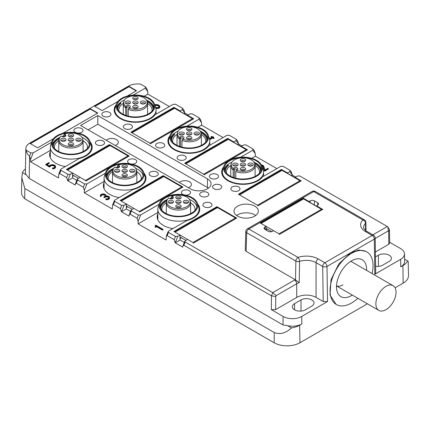 <?xml version="1.0" encoding="UTF-8"?>
<svg xmlns="http://www.w3.org/2000/svg" width="430" height="430" viewBox="0 0 430 430"><rect width="100%" height="100%" fill="white"/><g stroke="black" fill="none" stroke-linecap="round" stroke-linejoin="round"><path stroke-width="0.64" d="M264.998 229.453A3.042 1.758 180 0 1 264.106 228.212A3.042 1.758 180 0 1 264.998 226.97L264.998 229.453L268.223 231.313A3.042 1.758 180 0 0 272.523 231.313L273.598 230.695L279.726 234.232L322.731 209.399L316.604 205.862L316.604 206.25M317.679 202.761L317.679 205.244A3.042 1.758 180 0 0 318.571 204.003A3.042 1.758 180 0 0 317.679 202.761L314.454 200.896A3.042 1.758 180 0 0 310.154 200.896L309.079 201.519L302.951 197.977L259.94 222.81L266.073 226.347L264.998 226.97M317.679 205.244L316.604 205.862M147.033 88.903L145.388 86.828L140.793 84.172A12.809 7.396 180 0 0 128.527 86.107L29.611 143.217A12.809 7.396 180 0 0 25.864 148.35A12.809 7.396 180 0 0 26.268 150.296C26.671 152.951 27.778 154.913 29.573 156.176L30.611 159.304L30.573 161.809L58.528 177.95L58.797 174.085L59.679 173.559L66.671 177.595L67.709 180.718L75.234 185.067L75.46 183.707L76.346 183.18L83.334 187.217L84.371 190.339L84.334 192.844L112.289 208.985L112.552 205.126L113.439 204.594L120.427 208.631L121.464 211.759L128.995 216.102L129.22 214.747L130.107 214.215L137.095 218.252L138.132 221.38L138.095 223.885L166.05 240.021L166.313 236.161L167.2 235.635L174.188 239.671L175.225 242.794L182.75 247.137L182.981 245.783L183.863 245.256L271.491 295.845L275.781 296.56L276.151 295.641L296.716 283.768A3.042 1.758 -120 0 0 294.566 280.043A16.727 9.659 180 0 1 295.2 279.693L246.127 251.362L245.24 250.093L245.804 231.41L246.691 232.7A3.042 1.758 -60 0 1 248.841 229.018A3.042 1.758 -120 0 0 247.32 228.868A3.042 3.042 0 0 0 245.804 231.41M309.079 201.519L309.079 201.906M266.073 226.347L266.073 230.072M295.2 279.693L295.512 279.903L295.867 261.085L246.691 232.7L246.127 251.362M183.863 245.256L185.158 242.025L272.781 292.62L294.566 280.043M185.158 242.025L184.803 241.23L187.582 239.386L193.71 242.923L236.72 218.091L216.935 206.669L216.935 207.093M167.2 235.635L168.49 232.404L175.478 236.441L177.81 236.339L180.057 235.038L173.93 231.501L216.935 206.669M180.057 235.038L180.057 240.004L184.309 242.461M180.057 238.639L181.455 237.833M177.81 236.339L175.225 242.794L180.057 240.004M168.49 232.404L168.135 231.603L168.667 231.06L186.835 220.574A21.285 12.293 0 0 0 199.73 209.276A21.285 12.293 0 0 0 197.66 203.987M157.842 213.635A21.285 12.293 0 0 0 157.154 216.725A21.285 12.293 0 0 0 163.389 225.417A21.285 12.293 0 0 0 172.935 228.599M159.229 203.987A21.285 12.293 0 0 0 158.88 204.433L140.712 214.919L138.385 215.022L131.397 210.99L131.042 210.189L133.821 208.346L139.954 211.882L182.96 187.055L163.174 175.633L163.174 176.058M158.88 205.029L158.88 204.433M138.095 223.885L157.842 212.484M163.174 175.633L120.169 200.461L126.296 204.003L126.296 208.969L130.548 211.42M126.296 207.604L127.694 206.792M113.439 204.594L114.729 201.369L121.722 205.4L124.05 205.298L121.464 211.759L126.296 208.969M124.05 205.298L126.296 204.003M114.729 201.369L114.38 200.568L114.912 200.025L133.074 189.533A21.285 12.293 0 0 0 145.974 178.24A21.285 12.293 0 0 0 143.9 172.951M104.081 182.6A21.285 12.293 0 0 0 103.399 185.69A21.285 12.293 0 0 0 109.634 194.381A21.285 12.293 0 0 0 119.174 197.558M105.468 172.951A21.285 12.293 0 0 0 105.119 173.398L86.957 183.884L84.624 183.986L77.636 179.95L77.282 179.154L80.066 177.31L86.194 180.847L129.199 156.015L109.419 144.593L109.419 145.018M105.119 173.994L105.119 173.398M84.334 192.844L104.081 181.444M109.419 144.593L66.408 169.425L72.536 172.962L72.536 177.929L76.793 180.385M72.536 176.563L73.939 175.757M59.679 173.559L60.974 170.328L67.962 174.365L70.289 174.263L67.709 180.718L72.536 177.929M70.289 174.263L72.536 172.962M60.974 170.328L60.619 169.533L61.151 168.985L79.314 158.498A21.285 12.293 0 0 0 92.213 147.205A21.285 12.293 0 0 0 90.139 141.916M50.321 151.559A21.285 12.293 0 0 0 49.638 154.65A21.285 12.293 0 0 0 55.873 163.341A21.285 12.293 0 0 0 65.414 166.523M184.126 110.317L182.481 108.247L175.494 104.21L173.166 104.313L154.999 114.799A21.285 12.293 180 0 1 120.384 118.648A21.285 12.293 180 0 1 114.149 109.956A21.285 12.293 180 0 1 115.874 105.114A21.285 12.293 180 0 1 116.218 104.667M183.777 109.983L184.889 113.063L184.024 113.563M182.481 108.247L182.304 109.591L180.057 110.886L180.057 111.273M200.788 119.938L199.149 117.868L192.162 113.832L189.829 113.934L187.582 115.235L193.71 118.771L150.704 143.604L130.919 132.182L173.93 107.349L180.057 110.886M187.582 115.235L187.582 115.622M173.93 107.774L173.93 107.349M200.439 119.605L201.552 122.684L201.589 125.146L197.907 127.275M199.149 117.868L198.972 119.212L186.942 126.157M237.887 141.352L236.242 139.282L229.254 135.246L226.927 135.353L208.76 145.84A21.285 12.293 180 0 1 174.145 149.683A21.285 12.293 180 0 1 167.91 140.997A21.285 12.293 180 0 1 169.979 135.708M237.532 141.018L238.65 144.104L237.785 144.604M236.242 139.282L236.065 140.626L233.818 141.927L233.818 142.314M254.549 150.973L252.91 148.904L245.917 144.872L243.59 144.975L241.343 146.27L247.47 149.812L204.465 174.639L184.68 163.217L227.685 138.39L233.818 141.927M241.343 146.27L241.343 146.657M227.685 138.809L227.685 138.39M254.2 150.64L255.312 153.725L255.35 156.187L251.668 158.31M252.91 148.904L252.727 150.247L240.703 157.192M291.642 172.392L290.003 170.323L283.015 166.286L280.683 166.388L262.52 176.875A21.285 12.293 180 0 1 227.9 180.724A21.285 12.293 180 0 1 221.665 172.032A21.285 12.293 180 0 1 223.74 166.743M291.293 172.059L292.405 175.139L291.54 175.639M290.003 170.323L289.825 171.667L287.573 172.962L287.573 173.349M375.202 238.456L388.242 230.926L387.935 227.072L387.306 226.497L299.678 175.908L297.35 176.01L295.104 177.31L301.231 180.847L258.22 205.68L238.44 194.258L281.446 169.425L287.573 172.962M295.104 177.31L295.104 177.697M281.446 169.85L281.446 169.425M275.781 296.56L275.587 309.621L296.716 297.426L296.716 283.768A13.685 7.901 180 0 1 299.21 282.628L295.512 279.903M276.151 295.641L272.781 292.62L271.491 295.845L271.287 309.621L275.587 309.621M131.773 164.099A4.563 2.634 0 0 0 136.772 161.481A4.563 2.634 0 0 0 135.434 159.616A4.563 2.634 0 0 0 130.467 159.046A4.563 2.634 0 0 0 127.651 161.481A4.563 2.634 0 0 0 128.984 163.341A4.563 2.634 0 0 0 129.838 163.728M237.58 216.107A12.164 7.025 180 0 1 234.017 211.141A12.164 7.025 180 0 1 241.526 204.653A12.164 7.025 180 0 1 254.78 206.174A12.164 7.025 180 0 1 258.344 211.141A12.164 7.025 180 0 1 250.835 217.628A12.164 7.025 180 0 1 237.58 216.107M236.624 215.484A12.164 7.025 180 0 1 254.78 214.866A12.164 7.025 180 0 1 255.737 215.484M156.939 172.032A4.563 2.634 0 0 0 151.967 171.463A4.563 2.634 0 0 0 149.151 173.897A4.563 2.634 0 0 0 150.489 175.757A4.563 2.634 0 0 0 155.461 176.327A4.563 2.634 0 0 0 158.278 173.897A4.563 2.634 0 0 0 156.939 172.032M103.178 140.997A4.563 2.634 0 0 0 98.212 140.422A4.563 2.634 0 0 0 95.395 142.857A4.563 2.634 0 0 0 96.728 144.722A4.563 2.634 0 0 0 101.7 145.292A4.563 2.634 0 0 0 104.517 142.857A4.563 2.634 0 0 0 103.178 140.997M210.7 203.067A4.563 2.634 0 0 0 205.728 202.498A4.563 2.634 0 0 0 202.912 204.933A4.563 2.634 0 0 0 204.25 206.792A4.563 2.634 0 0 0 209.222 207.368A4.563 2.634 0 0 0 212.033 204.933A4.563 2.634 0 0 0 210.7 203.067M78.013 133.064A4.563 2.634 0 0 0 83.011 130.44A4.563 2.634 0 0 0 81.678 128.581A4.563 2.634 0 0 0 76.707 128.011A4.563 2.634 0 0 0 73.89 130.44A4.563 2.634 0 0 0 75.228 132.306A4.563 2.634 0 0 0 76.078 132.693M185.534 195.139A4.563 2.634 0 0 0 190.533 192.516A4.563 2.634 0 0 0 189.195 190.657A4.563 2.634 0 0 0 184.223 190.081A4.563 2.634 0 0 0 181.406 192.516A4.563 2.634 0 0 0 182.745 194.381A4.563 2.634 0 0 0 183.594 194.768M124.684 128.581A4.563 2.634 180 0 1 123.351 126.716A4.563 2.634 180 0 1 126.162 124.286A4.563 2.634 180 0 1 131.134 124.856A4.563 2.634 180 0 1 132.472 126.716A4.563 2.634 180 0 1 129.656 129.15A4.563 2.634 180 0 1 124.684 128.581M109.634 112.44A4.563 2.634 180 0 1 110.967 114.305A4.563 2.634 180 0 1 108.15 116.734A4.563 2.634 180 0 1 103.178 116.165A4.563 2.634 180 0 1 101.845 114.305A4.563 2.634 180 0 1 104.662 111.87A4.563 2.634 180 0 1 109.634 112.44M178.445 159.616A4.563 2.634 180 0 1 177.106 157.756A4.563 2.634 180 0 1 179.923 155.321A4.563 2.634 180 0 1 184.895 155.891A4.563 2.634 180 0 1 186.233 157.756A4.563 2.634 180 0 1 183.416 160.186A4.563 2.634 180 0 1 178.445 159.616M156.939 147.205A4.563 2.634 180 0 1 155.606 145.34A4.563 2.634 180 0 1 158.417 142.905A4.563 2.634 180 0 1 163.389 143.48A4.563 2.634 180 0 1 164.728 145.34A4.563 2.634 180 0 1 161.911 147.775A4.563 2.634 180 0 1 156.939 147.205M232.205 190.657A4.563 2.634 180 0 1 230.867 188.791A4.563 2.634 180 0 1 233.683 186.362A4.563 2.634 180 0 1 238.655 186.932A4.563 2.634 180 0 1 239.988 188.791A4.563 2.634 180 0 1 237.172 191.226A4.563 2.634 180 0 1 232.205 190.657M210.7 178.24A4.563 2.634 180 0 1 209.362 176.375A4.563 2.634 180 0 1 212.178 173.946A4.563 2.634 180 0 1 217.15 174.516A4.563 2.634 180 0 1 218.488 176.375A4.563 2.634 180 0 1 215.672 178.81A4.563 2.634 180 0 1 210.7 178.24M213.925 188.791A4.563 2.634 180 0 1 212.587 186.932A4.563 2.634 180 0 1 215.403 184.497A4.563 2.634 180 0 1 220.375 185.067A4.563 2.634 180 0 1 221.713 186.932A4.563 2.634 180 0 1 218.897 189.361A4.563 2.634 180 0 1 213.925 188.791M208.426 188.173A12.164 7.025 0 0 0 207.475 187.55L97.803 124.232L97.803 115.546L80.603 125.474L190.27 188.791A12.164 7.025 180 0 0 207.475 188.791A12.164 7.025 0 0 0 211.039 183.825A12.164 7.025 0 0 0 207.475 178.858L97.803 115.546M207.475 192.516A4.563 2.634 0 0 0 202.503 191.947A4.563 2.634 0 0 0 199.687 194.381A4.563 2.634 0 0 0 201.025 196.241A4.563 2.634 0 0 0 205.992 196.811A4.563 2.634 0 0 0 208.808 194.381A4.563 2.634 0 0 0 207.475 192.516M367.048 231.474L373.67 235.301A3.042 1.758 120 0 0 372.149 235.452L365.527 231.625A3.042 1.758 120 0 1 367.048 231.474C366.204 231.523 362.791 227.502 363.667 227.276A13.685 7.901 180 0 1 365.505 223.321L365.575 230.458M271.287 309.621L283.112 316.453A13.153 7.595 0 0 0 301.715 316.453L327.52 301.554L323.22 301.554L316.066 297.426A13.685 7.901 180 0 0 296.716 297.426M299.678 325.209L301.828 323.967A13.314 7.686 180 0 1 287.638 325.704L291.454 327.907A17.877 10.32 0 0 0 299.678 325.209L299.941 342.742L367.387 303.8M395.079 287.81L403.157 283.15A18.248 10.535 0 0 0 408.5 275.571L408.194 261.225L407.575 260.87A17.877 10.32 180 0 1 402.894 265.616L403.157 283.15M375.718 272.986L374.826 274.238L400.631 259.344L400.744 266.858L402.894 265.616M336.083 304.365L330.004 294.942L331.014 279.763L338.765 263.95L350.649 252.829L358.905 249.986L365.962 251.389M299.21 282.628L299.538 261.408A3.042 1.242 -108.5 0 0 298.017 257.409A16.727 9.659 180 0 1 318.216 258.935L324.844 262.762A3.042 1.758 120 0 0 322.693 266.487L323.22 301.554M162.368 229.545L156.031 225.884L156.031 226.734L155.268 226.734L155.268 225.358L155.918 225.202L163.018 229.389L162.368 229.545L162.368 230.039L156.031 226.384M155.268 225.852L155.268 227.233L156.031 227.233L156.031 226.734M162.368 230.039L163.018 229.889L163.018 229.389M105.226 195.838A2.091 1.209 0 0 0 103.178 194.881A2.091 1.209 0 0 0 101.136 195.838M100.33 195.591A2.849 1.645 180 0 1 103.178 193.946A2.849 1.645 180 0 1 106.033 195.591A2.849 1.645 180 0 1 105.936 196.021A2.849 1.645 180 0 1 109.526 197.606A2.849 1.645 180 0 1 106.043 199.214L105.748 198.999L106.21 198.784A2.091 1.209 180 0 0 108.769 197.606A2.091 1.209 180 0 0 107.473 196.494A2.091 1.209 180 0 0 105.2 196.752L103.877 196.988L104.657 196.446A2.091 1.209 180 0 0 105.269 195.591A2.091 1.209 180 0 0 103.178 194.381A2.091 1.209 180 0 0 101.088 195.591A2.091 1.209 180 0 0 101.141 195.86L100.4 195.956A2.849 1.645 180 0 1 100.33 195.591L100.33 196.085A2.849 1.645 0 0 0 100.4 196.451L101.152 196.402L101.141 195.956M105.748 198.999L106.043 199.708A2.849 1.645 0 0 0 109.526 198.106L109.526 197.606M108.72 197.854A2.091 1.209 0 0 0 107.269 196.945A2.091 1.209 0 0 0 105.2 197.252L104.522 197.639L103.985 197.327M30.573 161.809L50.321 150.409M52.401 168.2L52.836 168.915A3.23 1.865 0 0 0 55.61 167.066L55.61 166.571A3.23 1.865 180 0 1 52.836 168.415L52.401 168.2L52.729 167.985A2.472 1.424 180 0 0 54.852 166.571A2.472 1.424 180 0 0 52.551 165.147A2.472 1.424 180 0 0 49.934 166.367L49.289 166.491L49.289 166.99L49.934 166.867A2.472 1.424 0 0 1 52.336 165.641A2.472 1.424 0 0 1 54.814 166.819M45.929 164.738L49.289 166.99M47.166 164.647L49.154 163.185M146.684 88.569L147.796 91.649L147.834 94.111L169.334 106.527M147.834 94.111L144.147 96.239M154.714 104.861A2.661 1.537 180 0 1 158.283 104.963L159.089 105.425A2.661 1.537 180 0 1 159.869 106.511L159.869 107.011A2.661 1.537 180 0 1 158.525 108.344A2.661 1.537 180 0 1 155.848 108.328M182.304 109.591L184.889 113.063L188.114 114.928M201.589 125.146L223.095 137.562M209.034 137.562L209.754 138.562L212.044 137.24L211.125 136.616L211.775 136.466L213.5 136.928L213.119 137.24L214.038 137.858L213.387 138.014L212.581 137.552L209.894 139.1L209.668 139.659M211.614 137.487L211.237 136.96M213.925 138.202L213.387 138.514L212.581 138.046L209.894 139.6M236.065 140.626L238.65 144.104L241.875 145.963M255.35 156.187L276.856 168.603M268.223 168.931L264.998 171.102L264.353 170.984L263.02 166.845A2.091 1.209 180 0 0 261.918 165.991M289.825 171.667L292.405 175.139L295.63 177.004M387.935 227.072L389.489 229.663L388.607 231.421L388.242 230.926M375.401 251.996L388.806 244.256L389.693 242.998L389.494 229.663M400.631 259.344A13.153 7.595 0 0 0 404.485 253.877A13.153 7.595 0 0 0 400.631 248.604L389.682 242.283M375.616 266.315A7.6 4.391 0 0 0 382.727 265.143L389.182 261.418A7.6 4.391 0 0 0 391.408 258.317A7.6 4.391 0 0 0 389.182 255.216A7.6 4.391 0 0 0 378.427 255.216L378.427 266.385M375.476 256.92L378.427 255.216M400.744 266.858A13.314 7.686 0 0 0 404.641 261.327L404.485 253.877M404.598 259.15L407.575 260.87M274.286 332.54L274.136 342.742L24.693 198.725L24.843 188.528L274.286 332.54C280.129 334.739 285.853 333.191 291.454 327.907M274.136 342.742A18.248 10.535 0 0 0 299.941 342.742M283.112 316.453L282.983 324.929L287.638 325.704M301.016 299.909L294.566 303.634A7.6 4.391 0 0 0 292.335 306.735A7.6 4.391 0 0 0 294.566 309.842A7.6 4.391 0 0 0 305.316 309.842L311.766 306.117A7.6 4.391 0 0 0 313.991 303.01A7.6 4.391 0 0 0 311.766 299.909A7.6 4.391 0 0 0 301.016 299.909L301.016 311.083M155.268 226.734L155.268 227.233M49.289 166.491L45.816 164.4L48.617 162.69L49.262 162.846L46.736 164.4L49.353 165.91A3.23 1.865 180 0 1 52.96 164.733A3.23 1.865 180 0 1 55.61 166.571M115.202 145.453A6.536 3.773 0 0 0 118.32 142.239A6.536 3.773 0 0 0 116.406 139.567A6.536 3.773 0 0 0 106.21 140.261M188.319 187.663A6.536 3.773 0 0 0 191.431 184.448A6.536 3.773 0 0 0 189.517 181.777A6.536 3.773 0 0 0 179.321 182.471M159.869 106.511A2.661 1.537 180 0 1 158.439 107.876A2.661 1.537 180 0 1 155.687 107.774M212.581 137.552L212.581 138.046M209.894 139.1L209.555 139.164M261.687 165.437A2.091 1.209 180 0 1 263.02 166.351L264.353 170.49L264.998 170.602L268.331 168.587L267.686 168.431L264.971 170L263.767 166.27A2.849 1.645 180 0 0 261.44 164.948M155.445 107.048L155.864 107.29A1.903 1.097 180 0 0 157.934 107.527A1.903 1.097 180 0 0 159.111 106.511A1.903 1.097 180 0 0 158.552 105.737L157.745 105.269L157.745 105.769L158.552 106.231A1.903 1.097 180 0 1 159.062 106.758M154.891 105.382A1.903 1.097 180 0 1 157.745 105.269M155.026 105.785A1.903 1.097 180 0 1 157.745 105.769M267.471 229.142L266.073 229.948M302.951 198.402L302.951 197.977M88.129 129.822L97.803 124.232M24.843 188.528L21.812 177.783L21.5 192.387A18.248 10.535 0 0 0 24.698 198.477M282.983 324.929L29.24 178.428L26.241 174.79L22.424 172.586A17.877 10.32 180 0 1 25.424 168.963M21.812 177.783L22.424 172.586M51.364 142.959L51.364 142.357L33.196 152.844L30.869 152.951L26.268 150.296M51.707 141.916A21.285 12.293 0 0 0 51.364 142.357M133.182 95.121L145.211 88.177L145.388 86.828M117.911 101.453L102.103 110.58L94.579 106.231L128.984 86.371L136.514 90.714L127.156 96.116M62.646 133.359L97.803 113.063L90.278 108.715L30.068 143.48L37.593 147.823L53.401 138.697M25.864 148.35L25.359 171.935A13.314 7.686 0 0 0 26.241 174.79M90.278 108.715L90.278 109.091L30.39 143.663M90.278 109.091L97.481 113.246M128.984 86.371L128.984 86.742L94.901 106.42M128.984 86.742L136.186 90.902M342.946 284.864A14.265 8.235 -60 0 1 336.518 285.902M352.315 295.098A21.285 12.293 -60 0 1 351.546 295.56A21.285 12.293 -60 0 1 337.486 292.502A21.285 12.293 -60 0 1 351.546 260.8A21.285 12.293 -60 0 1 356.921 258.844A21.285 12.293 -60 0 1 366.58 270.389M357.846 298.286A30.412 17.56 -60 0 1 351.546 303.01A30.412 17.56 -60 0 1 336.341 304.515A30.412 17.56 -60 0 1 331.68 280.15A30.412 17.56 -60 0 1 351.546 253.351A30.412 17.56 -60 0 1 366.752 251.846A30.412 17.56 -60 0 1 372.111 273.582M385.952 309.691A14.265 8.235 120 0 0 395.272 297.125A14.265 8.235 120 0 0 393.084 285.692A14.265 8.235 120 0 0 385.952 286.396A14.265 8.235 120 0 0 376.637 298.968A14.265 8.235 120 0 0 378.825 310.401A14.265 8.235 120 0 0 385.952 309.691M235.742 178.176L235.742 171.479A12.164 7.025 0 0 0 248.787 171.989A12.164 7.025 0 0 0 255.119 165.824A12.164 7.025 0 0 0 254.899 164.496L254.501 163.298A11.755 6.789 180 0 1 248.594 170.538A11.755 6.789 180 0 1 236.371 170.205L235.742 171.479M234.355 177.8L234.355 169.302L233.162 169.99L233.162 177.402M236.371 170.205L237.22 169.716A2.231 1.29 0 0 0 237.833 169.049A2.231 1.29 0 0 0 236.688 167.668A2.231 1.29 0 0 0 234.065 167.893L234.355 169.302A1.822 1.053 180 0 1 237.333 169.646M254.501 163.298A11.755 6.789 180 0 0 237.317 158.627A11.755 6.789 0 0 0 231.41 163.298L231.012 164.496A12.164 7.025 0 0 0 230.792 165.824A12.164 7.025 0 0 0 233.162 169.99L233.216 168.383L234.065 167.893M231.41 163.298A11.755 6.789 0 0 0 233.216 168.383M241.66 163.212A2.704 1.559 0 0 0 240.488 165.222A2.704 1.559 0 0 0 244.251 165.953A2.704 1.559 0 0 0 245.423 165.222A2.704 1.559 0 0 0 244.788 163.438A2.704 1.559 0 0 0 241.66 163.212M237.725 163.835A2.704 1.559 0 0 0 234.151 163.185A2.704 1.559 0 0 0 232.883 165.222A2.704 1.559 0 0 0 232.979 165.33A2.704 1.559 0 0 0 235.457 166.141A2.704 1.559 0 0 0 237.817 165.222A2.704 1.559 0 0 0 237.725 163.835M244.251 161.562A2.704 1.559 0 0 0 245.423 160.831A2.704 1.559 0 0 0 244.788 159.046A2.704 1.559 0 0 0 241.66 158.826A2.704 1.559 0 0 0 240.488 160.831A2.704 1.559 0 0 0 244.251 161.562M241.66 167.603A2.704 1.559 0 0 0 240.488 169.608A2.704 1.559 0 0 0 244.251 170.345A2.704 1.559 0 0 0 245.423 169.608A2.704 1.559 0 0 0 244.788 167.829A2.704 1.559 0 0 0 241.66 167.603M248.185 165.33A2.704 1.559 0 0 0 250.663 166.141A2.704 1.559 0 0 0 253.023 165.222A2.704 1.559 0 0 0 252.931 163.835A2.704 1.559 0 0 0 249.357 163.185A2.704 1.559 0 0 0 248.088 165.222A2.704 1.559 0 0 0 248.185 165.33M244.772 165.738A1.822 1.053 0 0 0 242.079 164.9A1.822 1.053 0 0 0 241.139 165.738M237.172 165.738A1.822 1.053 0 0 0 236.951 165.319A1.822 1.053 0 0 0 234.974 164.792A1.822 1.053 0 0 0 233.533 165.738M244.772 161.347A1.822 1.053 0 0 0 242.079 160.514A1.822 1.053 0 0 0 241.139 161.347M244.772 170.129A1.822 1.053 0 0 0 242.079 169.291A1.822 1.053 0 0 0 241.139 170.129M252.378 165.738A1.822 1.053 0 0 0 252.157 165.319A1.822 1.053 0 0 0 250.179 164.792A1.822 1.053 0 0 0 248.739 165.738M243.649 166.093A1.822 1.053 0 0 0 242.262 166.093M236.043 166.093A1.822 1.053 0 0 0 234.662 166.093M243.649 161.701A1.822 1.053 0 0 0 242.262 161.701M243.649 170.479A1.822 1.053 0 0 0 242.262 170.479M251.249 166.093A1.822 1.053 0 0 0 249.868 166.093M261.166 170.345A18.248 10.535 0 0 0 254.254 162.712M228.007 165.958L228.007 164.937A18.248 10.535 0 0 0 224.739 170.345M228.007 164.937L228.507 165.523A17.641 10.186 0 0 0 225.315 171.366A17.641 10.186 0 0 0 225.325 171.635L225.315 171.366M260.591 171.366L260.591 171.624A17.641 10.186 0 0 0 260.591 171.366A17.641 10.186 0 0 0 254.646 163.739M259.387 173.279A16.576 9.568 0 0 0 259.526 172.032A16.576 9.568 0 0 0 255.108 165.528M261.381 169.549A18.549 10.712 0 0 0 253.936 162.158M231.974 162.158A18.549 10.712 0 0 0 224.53 169.549M230.802 165.528A16.576 9.568 0 0 0 226.379 172.032A16.576 9.568 0 0 0 226.524 173.279M237.731 158.03A18.549 10.712 180 0 1 261.505 168.307A18.549 10.712 180 0 1 248.18 178.584A18.549 10.712 180 0 1 224.406 168.307A18.549 10.712 180 0 1 237.731 158.03M237.5 157.573A19.382 11.191 180 0 1 261.983 166.19A19.382 11.191 180 0 1 248.411 179.047A19.382 11.191 180 0 1 223.923 166.19A19.382 11.191 180 0 1 237.5 157.573M261.983 166.19L263.187 169.78A20.602 11.895 180 0 1 263.558 172.032A20.602 11.895 180 0 1 248.755 183.449A20.602 11.895 180 0 1 222.353 172.032A20.602 11.895 180 0 1 222.724 169.78L223.923 166.19M181.981 147.135L181.981 140.443A12.164 7.025 0 0 0 195.026 140.949A12.164 7.025 0 0 0 201.358 134.789A12.164 7.025 0 0 0 201.138 133.456L200.74 132.257A11.755 6.789 180 0 1 194.833 139.503A11.755 6.789 180 0 1 182.61 139.169L181.981 140.443M180.595 146.759L180.595 138.261L179.401 138.954L179.401 146.367M182.61 139.169L183.465 138.68A2.231 1.29 0 0 0 184.078 138.008A2.231 1.29 0 0 0 182.933 136.627A2.231 1.29 0 0 0 180.304 136.858L180.595 138.261A1.822 1.053 180 0 1 183.572 138.611M200.74 132.257A11.755 6.789 180 0 0 183.562 127.586A11.755 6.789 0 0 0 177.649 132.257L177.251 133.456A12.164 7.025 0 0 0 177.031 134.789A12.164 7.025 0 0 0 179.401 138.954L179.455 137.347L180.304 136.858M177.649 132.257A11.755 6.789 0 0 0 179.455 137.347M187.899 132.177A2.704 1.559 0 0 0 186.727 134.181A2.704 1.559 0 0 0 190.49 134.912A2.704 1.559 0 0 0 191.662 134.181A2.704 1.559 0 0 0 191.027 132.397A2.704 1.559 0 0 0 187.899 132.177M183.965 132.8A2.704 1.559 0 0 0 180.39 132.15A2.704 1.559 0 0 0 179.127 134.181A2.704 1.559 0 0 0 179.219 134.294A2.704 1.559 0 0 0 181.702 135.106A2.704 1.559 0 0 0 184.061 134.181A2.704 1.559 0 0 0 183.965 132.8M190.49 130.526A2.704 1.559 0 0 0 191.662 129.795A2.704 1.559 0 0 0 191.027 128.011A2.704 1.559 0 0 0 187.899 127.785A2.704 1.559 0 0 0 186.727 129.795A2.704 1.559 0 0 0 190.49 130.526M187.899 136.568A2.704 1.559 0 0 0 186.727 138.573A2.704 1.559 0 0 0 190.49 139.304A2.704 1.559 0 0 0 191.662 138.573A2.704 1.559 0 0 0 191.027 136.788A2.704 1.559 0 0 0 187.899 136.568M194.424 134.294A2.704 1.559 0 0 0 196.908 135.106A2.704 1.559 0 0 0 199.267 134.181A2.704 1.559 0 0 0 199.171 132.8A2.704 1.559 0 0 0 195.596 132.15A2.704 1.559 0 0 0 194.333 134.181A2.704 1.559 0 0 0 194.424 134.294M191.011 134.697A1.822 1.053 0 0 0 188.319 133.864A1.822 1.053 0 0 0 187.378 134.697M183.411 134.697A1.822 1.053 0 0 0 183.196 134.284A1.822 1.053 0 0 0 181.213 133.757A1.822 1.053 0 0 0 179.772 134.697M191.011 130.311A1.822 1.053 0 0 0 188.319 129.473A1.822 1.053 0 0 0 187.378 130.311M191.011 139.089A1.822 1.053 0 0 0 188.319 138.25A1.822 1.053 0 0 0 187.378 139.089M198.617 134.697A1.822 1.053 0 0 0 198.402 134.284A1.822 1.053 0 0 0 196.419 133.757A1.822 1.053 0 0 0 194.978 134.697M189.888 135.052A1.822 1.053 0 0 0 188.501 135.052M182.282 135.052A1.822 1.053 0 0 0 180.901 135.052M189.888 130.666A1.822 1.053 0 0 0 188.501 130.666M189.888 139.444A1.822 1.053 0 0 0 188.501 139.444M197.488 135.052A1.822 1.053 0 0 0 196.107 135.052M207.41 139.304A18.248 10.535 0 0 0 200.498 131.671M174.247 134.918L174.247 133.902A18.248 10.535 0 0 0 170.984 139.304M174.247 133.902L174.747 134.488A17.641 10.186 0 0 0 171.559 140.325A17.641 10.186 0 0 0 171.565 140.599M206.83 140.599A17.641 10.186 0 0 0 206.835 140.325A17.641 10.186 0 0 0 200.885 132.703M205.631 142.239A16.576 9.568 0 0 0 205.771 140.997A16.576 9.568 0 0 0 201.347 134.488M207.62 138.514A18.549 10.712 0 0 0 200.176 131.123M178.213 131.123A18.549 10.712 0 0 0 170.769 138.514M177.042 134.488A16.576 9.568 0 0 0 172.624 140.997A16.576 9.568 0 0 0 172.763 142.239M183.975 126.995A18.549 10.712 180 0 1 207.744 137.272A18.549 10.712 180 0 1 194.419 147.549A18.549 10.712 180 0 1 170.645 137.272A18.549 10.712 180 0 1 183.975 126.995M183.739 126.533A19.382 11.191 180 0 1 208.227 135.149A19.382 11.191 180 0 1 194.65 148.006A19.382 11.191 180 0 1 170.167 135.149A19.382 11.191 180 0 1 183.739 126.533M208.227 135.149L209.426 138.739A20.602 11.895 180 0 1 209.797 140.997A20.602 11.895 180 0 1 194.994 152.408A20.602 11.895 180 0 1 168.592 140.997A20.602 11.895 180 0 1 168.963 138.739L170.167 135.149M128.221 116.1L128.221 109.403A12.164 7.025 0 0 0 141.266 109.913A12.164 7.025 0 0 0 147.603 103.748A12.164 7.025 0 0 0 147.382 102.421L146.979 101.222A11.755 6.789 180 0 1 141.072 108.468A11.755 6.789 180 0 1 128.855 108.134L128.221 109.403M126.834 115.724L126.834 107.226L125.641 107.914L125.641 115.326M128.855 108.134L129.704 107.64A2.231 1.29 0 0 0 130.317 106.973A2.231 1.29 0 0 0 129.172 105.592A2.231 1.29 0 0 0 126.549 105.818L126.834 107.226A1.822 1.053 180 0 1 129.812 107.57M146.979 101.222A11.755 6.789 180 0 0 129.801 96.551A11.755 6.789 0 0 0 123.894 101.222L123.491 102.421A12.164 7.025 0 0 0 123.27 103.748A12.164 7.025 0 0 0 125.641 107.914L125.694 106.307L126.549 105.818M123.894 101.222A11.755 6.789 0 0 0 125.694 106.307M134.138 101.141A2.704 1.559 0 0 0 132.967 103.146A2.704 1.559 0 0 0 136.735 103.877A2.704 1.559 0 0 0 137.901 103.146A2.704 1.559 0 0 0 137.272 101.362A2.704 1.559 0 0 0 134.138 101.141M130.204 101.759A2.704 1.559 0 0 0 126.635 101.109A2.704 1.559 0 0 0 125.367 103.146A2.704 1.559 0 0 0 125.463 103.254A2.704 1.559 0 0 0 127.941 104.065A2.704 1.559 0 0 0 130.301 103.146A2.704 1.559 0 0 0 130.204 101.759M136.735 99.486A2.704 1.559 0 0 0 137.901 98.755A2.704 1.559 0 0 0 137.272 96.97A2.704 1.559 0 0 0 134.138 96.75A2.704 1.559 0 0 0 132.967 98.755A2.704 1.559 0 0 0 136.735 99.486M134.138 105.527A2.704 1.559 0 0 0 132.967 107.532A2.704 1.559 0 0 0 136.735 108.269A2.704 1.559 0 0 0 137.901 107.532A2.704 1.559 0 0 0 137.272 105.753A2.704 1.559 0 0 0 134.138 105.527M140.669 103.254A2.704 1.559 0 0 0 143.147 104.065A2.704 1.559 0 0 0 145.507 103.146A2.704 1.559 0 0 0 145.41 101.759A2.704 1.559 0 0 0 141.841 101.109A2.704 1.559 0 0 0 140.572 103.146A2.704 1.559 0 0 0 140.669 103.254M137.256 103.662A1.822 1.053 0 0 0 134.563 102.824A1.822 1.053 0 0 0 133.617 103.662M129.65 103.662A1.822 1.053 0 0 0 129.435 103.243A1.822 1.053 0 0 0 127.457 102.722A1.822 1.053 0 0 0 126.017 103.662M137.256 99.271A1.822 1.053 0 0 0 134.563 98.438A1.822 1.053 0 0 0 133.617 99.271M137.256 108.054A1.822 1.053 0 0 0 134.563 107.215A1.822 1.053 0 0 0 133.617 108.054M144.856 103.662A1.822 1.053 0 0 0 144.641 103.243A1.822 1.053 0 0 0 142.663 102.722A1.822 1.053 0 0 0 141.223 103.662M136.127 104.017A1.822 1.053 0 0 0 134.746 104.017M128.527 104.017A1.822 1.053 0 0 0 127.14 104.017M136.127 99.626A1.822 1.053 0 0 0 134.746 99.626M136.127 108.408A1.822 1.053 0 0 0 134.746 108.408M143.733 104.017A1.822 1.053 0 0 0 142.346 104.017M153.65 108.269A18.248 10.535 0 0 0 146.737 100.636M120.491 103.883L120.491 102.867A18.248 10.535 0 0 0 117.223 108.269M120.491 102.867L120.986 103.447A17.641 10.186 0 0 0 117.798 109.29A17.641 10.186 0 0 0 117.804 109.564M153.069 109.564A17.641 10.186 0 0 0 153.075 109.29A17.641 10.186 0 0 0 147.13 101.663M151.871 111.203A16.576 9.568 0 0 0 152.01 109.956A16.576 9.568 0 0 0 147.592 103.453M153.859 107.473A18.549 10.712 0 0 0 146.42 100.082M124.453 100.082A18.549 10.712 0 0 0 117.008 107.473M123.281 103.453A16.576 9.568 0 0 0 118.863 109.956A16.576 9.568 0 0 0 119.002 111.203M130.215 95.954A18.549 10.712 180 0 1 153.988 106.231A18.549 10.712 180 0 1 140.658 116.508A18.549 10.712 180 0 1 116.885 106.231A18.549 10.712 180 0 1 130.215 95.954M129.978 95.498A19.382 11.191 180 0 1 154.467 104.114A19.382 11.191 180 0 1 140.895 116.971A19.382 11.191 180 0 1 116.406 104.114A19.382 11.191 180 0 1 129.978 95.498M154.467 104.114L155.665 107.704A20.602 11.895 180 0 1 156.042 109.956A20.602 11.895 180 0 1 141.239 121.373A20.602 11.895 180 0 1 114.831 109.956A20.602 11.895 180 0 1 115.208 107.704L116.406 104.114M59.383 138.465L58.98 139.664A12.164 7.025 0 0 0 58.759 140.997A12.164 7.025 0 0 0 60.248 144.362A12.164 7.025 0 0 0 73.933 147.802A12.164 7.025 0 0 0 83.092 140.997A12.164 7.025 0 0 0 82.872 139.664L82.469 138.465A11.755 6.789 180 0 1 74.906 146.141A11.755 6.789 180 0 1 60.608 143.007A11.755 6.789 180 0 1 59.383 138.465A11.755 6.789 180 0 1 61.184 135.95L62.038 136.444A2.231 1.29 0 0 0 64.269 136.767A2.231 1.29 0 0 0 65.806 135.778A2.231 1.29 0 0 0 65.193 134.622L64.344 134.128L63.71 135.343L64.903 136.03A1.822 1.053 180 0 1 65.301 136.374M63.71 136.821L63.71 135.343M64.344 134.128A11.755 6.789 0 0 1 81.243 136.498A11.755 6.789 180 0 1 82.469 138.465M73.299 139.003A2.704 1.559 0 0 0 69.724 138.358A2.704 1.559 0 0 0 68.456 140.39A2.704 1.559 0 0 0 68.553 140.502A2.704 1.559 0 0 0 71.031 141.314A2.704 1.559 0 0 0 73.39 140.39A2.704 1.559 0 0 0 73.299 139.003M72.219 136.735A2.704 1.559 0 0 0 73.39 135.998A2.704 1.559 0 0 0 72.761 134.219A2.704 1.559 0 0 0 69.628 133.993A2.704 1.559 0 0 0 68.456 135.998A2.704 1.559 0 0 0 72.219 136.735M76.158 140.502A2.704 1.559 0 0 0 78.636 141.314A2.704 1.559 0 0 0 80.996 140.39A2.704 1.559 0 0 0 80.899 139.003A2.704 1.559 0 0 0 77.33 138.358A2.704 1.559 0 0 0 76.062 140.39A2.704 1.559 0 0 0 76.158 140.502M65.693 139.003A2.704 1.559 0 0 0 62.124 138.358A2.704 1.559 0 0 0 60.856 140.39A2.704 1.559 0 0 0 60.953 140.502A2.704 1.559 0 0 0 63.43 141.314A2.704 1.559 0 0 0 65.79 140.39A2.704 1.559 0 0 0 65.693 139.003M69.628 142.771A2.704 1.559 0 0 0 68.456 144.781A2.704 1.559 0 0 0 72.219 145.512A2.704 1.559 0 0 0 73.39 144.781A2.704 1.559 0 0 0 72.761 142.996A2.704 1.559 0 0 0 69.628 142.771M72.745 140.906A1.822 1.053 0 0 0 72.525 140.492A1.822 1.053 0 0 0 70.547 139.965A1.822 1.053 0 0 0 69.106 140.906M72.745 136.52A1.822 1.053 0 0 0 70.052 135.681A1.822 1.053 0 0 0 69.106 136.52M80.345 140.906A1.822 1.053 0 0 0 80.13 140.492A1.822 1.053 0 0 0 78.153 139.965A1.822 1.053 0 0 0 76.712 140.906M65.14 140.906A1.822 1.053 0 0 0 64.925 140.492A1.822 1.053 0 0 0 62.947 139.965A1.822 1.053 0 0 0 61.506 140.906M72.745 145.297A1.822 1.053 0 0 0 70.052 144.458A1.822 1.053 0 0 0 69.106 145.297M71.617 141.26A1.822 1.053 0 0 0 70.235 141.26M71.617 136.874A1.822 1.053 0 0 0 70.235 136.874M79.222 141.26A1.822 1.053 0 0 0 77.835 141.26M64.016 141.26A1.822 1.053 0 0 0 62.629 141.26M71.617 145.652A1.822 1.053 0 0 0 70.235 145.652M63.71 136.477A18.248 10.535 0 0 0 62.775 136.724M59.625 137.879A18.248 10.535 0 0 0 52.713 145.512M59.233 138.911A17.641 10.186 0 0 0 53.288 146.533A17.641 10.186 0 0 0 53.293 146.807M87.36 148.447A16.576 9.568 0 0 0 87.5 147.205A16.576 9.568 0 0 0 86.828 144.507A16.576 9.568 0 0 0 83.081 140.696M89.349 144.722A18.549 10.712 0 0 0 88.725 142.948A18.549 10.712 0 0 0 81.904 137.331M63.71 136.095A18.549 10.712 0 0 0 62.173 136.52M59.942 137.331A18.549 10.712 0 0 0 52.498 144.722M58.77 140.696A16.576 9.568 0 0 0 54.352 147.205A16.576 9.568 0 0 0 54.492 148.447M88.725 140.465A18.549 10.712 180 0 1 89.478 143.48A18.549 10.712 180 0 1 73.562 154.08A18.549 10.712 180 0 1 53.127 146.496A18.549 10.712 180 0 1 52.374 143.48A18.549 10.712 180 0 1 68.289 132.875A18.549 10.712 180 0 1 88.725 140.465M89.521 140.325A19.382 11.191 180 0 1 89.956 141.357A19.382 11.191 180 0 1 75.497 154.354A19.382 11.191 180 0 1 52.331 146.63A19.382 11.191 180 0 1 51.896 141.357A19.382 11.191 180 0 1 70.009 132.3A19.382 11.191 180 0 1 89.521 140.325M89.956 141.357L91.155 144.948A20.602 11.895 180 0 1 91.531 147.205A20.602 11.895 180 0 1 73.858 158.976A20.602 11.895 180 0 1 51.154 150.554A20.602 11.895 180 0 1 50.321 147.205A20.602 11.895 180 0 1 50.697 144.948L51.896 141.357M113.138 169.506L112.741 170.699A12.164 7.025 0 0 0 112.52 172.032A12.164 7.025 0 0 0 114.009 175.397A12.164 7.025 0 0 0 127.694 178.837A12.164 7.025 0 0 0 136.847 172.032A12.164 7.025 0 0 0 136.627 170.699L136.229 169.506A11.755 6.789 180 0 1 128.667 177.176A11.755 6.789 180 0 1 114.369 174.042A11.755 6.789 180 0 1 113.138 169.506A11.755 6.789 180 0 1 114.944 166.99L115.794 167.48A2.231 1.29 0 0 0 118.03 167.802A2.231 1.29 0 0 0 119.567 166.813A2.231 1.29 0 0 0 118.954 165.657L118.099 165.168L117.471 166.378L118.664 167.066A1.822 1.053 180 0 1 119.062 167.41M117.471 167.856L117.471 166.378M118.099 165.168A11.755 6.789 0 0 1 135.004 167.539A11.755 6.789 180 0 1 136.229 169.506M127.054 170.043A2.704 1.559 0 0 0 123.485 169.393A2.704 1.559 0 0 0 122.217 171.43A2.704 1.559 0 0 0 122.313 171.538A2.704 1.559 0 0 0 124.791 172.349A2.704 1.559 0 0 0 127.151 171.43A2.704 1.559 0 0 0 127.054 170.043M125.979 167.77A2.704 1.559 0 0 0 127.151 167.039A2.704 1.559 0 0 0 126.517 165.254A2.704 1.559 0 0 0 123.388 165.034A2.704 1.559 0 0 0 122.217 167.039A2.704 1.559 0 0 0 125.979 167.77M129.914 171.538A2.704 1.559 0 0 0 132.397 172.349A2.704 1.559 0 0 0 134.757 171.43A2.704 1.559 0 0 0 134.66 170.043A2.704 1.559 0 0 0 131.085 169.393A2.704 1.559 0 0 0 129.822 171.43A2.704 1.559 0 0 0 129.914 171.538M119.454 170.043A2.704 1.559 0 0 0 115.88 169.393A2.704 1.559 0 0 0 114.617 171.43A2.704 1.559 0 0 0 114.708 171.538A2.704 1.559 0 0 0 117.191 172.349A2.704 1.559 0 0 0 119.551 171.43A2.704 1.559 0 0 0 119.454 170.043M123.388 173.811A2.704 1.559 0 0 0 122.217 175.816A2.704 1.559 0 0 0 125.979 176.547A2.704 1.559 0 0 0 127.151 175.816A2.704 1.559 0 0 0 126.517 174.032A2.704 1.559 0 0 0 123.388 173.811M126.501 171.946A1.822 1.053 0 0 0 126.286 171.527A1.822 1.053 0 0 0 124.308 171A1.822 1.053 0 0 0 122.867 171.946M126.501 167.555A1.822 1.053 0 0 0 123.808 166.716A1.822 1.053 0 0 0 122.867 167.555M134.106 171.946A1.822 1.053 0 0 0 133.886 171.527A1.822 1.053 0 0 0 131.908 171A1.822 1.053 0 0 0 130.467 171.946M118.9 171.946A1.822 1.053 0 0 0 118.685 171.527A1.822 1.053 0 0 0 116.702 171A1.822 1.053 0 0 0 115.261 171.946M126.501 176.332A1.822 1.053 0 0 0 123.808 175.499A1.822 1.053 0 0 0 122.867 176.332M125.377 172.301A1.822 1.053 0 0 0 123.99 172.301M125.377 167.91A1.822 1.053 0 0 0 123.99 167.91M132.977 172.301A1.822 1.053 0 0 0 131.596 172.301M117.772 172.301A1.822 1.053 0 0 0 116.39 172.301M125.377 176.687A1.822 1.053 0 0 0 123.99 176.687M117.471 167.512A18.248 10.535 0 0 0 116.535 167.764M113.386 168.92A18.248 10.535 0 0 0 106.473 176.553M112.993 169.947A17.641 10.186 0 0 0 107.048 177.574A17.641 10.186 0 0 0 107.054 177.843L107.048 177.574M141.115 179.482A16.576 9.568 0 0 0 141.26 178.24A16.576 9.568 0 0 0 140.588 175.548A16.576 9.568 0 0 0 136.837 171.737M143.109 175.757A18.549 10.712 0 0 0 142.486 173.983A18.549 10.712 0 0 0 135.665 168.367M117.471 167.13A18.549 10.712 0 0 0 115.933 167.555M113.703 168.367A18.549 10.712 0 0 0 106.258 175.757M112.531 171.737A16.576 9.568 0 0 0 108.113 178.24A16.576 9.568 0 0 0 108.252 179.482M142.486 171.5A18.549 10.712 180 0 1 143.233 174.516A18.549 10.712 180 0 1 127.323 185.115A18.549 10.712 180 0 1 106.882 177.531A18.549 10.712 180 0 1 106.135 174.516A18.549 10.712 180 0 1 122.045 163.916A18.549 10.712 180 0 1 142.486 171.5M143.281 171.366A19.382 11.191 180 0 1 143.717 172.398A19.382 11.191 180 0 1 129.253 185.389A19.382 11.191 180 0 1 106.086 177.665A19.382 11.191 180 0 1 105.656 172.398A19.382 11.191 180 0 1 123.765 163.341A19.382 11.191 180 0 1 143.281 171.366M143.717 172.398L144.915 175.988A20.602 11.895 180 0 1 145.286 178.24A20.602 11.895 180 0 1 127.613 190.017A20.602 11.895 180 0 1 104.915 181.589A20.602 11.895 180 0 1 104.081 178.24A20.602 11.895 180 0 1 104.452 175.988L105.656 172.398M166.899 200.541L166.501 201.74A12.164 7.025 0 0 0 166.281 203.067A12.164 7.025 0 0 0 167.77 206.438A12.164 7.025 0 0 0 181.455 209.872A12.164 7.025 0 0 0 190.608 203.067A12.164 7.025 0 0 0 190.388 201.74L189.99 200.541A11.755 6.789 180 0 1 182.422 208.217A11.755 6.789 180 0 1 168.125 205.083A11.755 6.789 180 0 1 166.899 200.541A11.755 6.789 180 0 1 168.705 198.026L169.554 198.52A2.231 1.29 0 0 0 171.785 198.837A2.231 1.29 0 0 0 173.322 197.854A2.231 1.29 0 0 0 172.709 196.698L171.86 196.204L171.231 197.413L172.425 198.106A1.822 1.053 180 0 1 172.822 198.45M171.231 198.897L171.231 197.413M171.86 196.204A11.755 6.789 0 0 1 188.759 198.574A11.755 6.789 180 0 1 189.99 200.541M180.815 201.079A2.704 1.559 0 0 0 177.246 200.428A2.704 1.559 0 0 0 175.977 202.465A2.704 1.559 0 0 0 176.074 202.578A2.704 1.559 0 0 0 178.552 203.39A2.704 1.559 0 0 0 180.912 202.465A2.704 1.559 0 0 0 180.815 201.079M179.74 198.81A2.704 1.559 0 0 0 180.912 198.074A2.704 1.559 0 0 0 180.277 196.295A2.704 1.559 0 0 0 177.149 196.069A2.704 1.559 0 0 0 175.977 198.074A2.704 1.559 0 0 0 179.74 198.81M183.674 202.578A2.704 1.559 0 0 0 186.152 203.39A2.704 1.559 0 0 0 188.512 202.465A2.704 1.559 0 0 0 188.421 201.079A2.704 1.559 0 0 0 184.846 200.428A2.704 1.559 0 0 0 183.578 202.465A2.704 1.559 0 0 0 183.674 202.578M173.215 201.079A2.704 1.559 0 0 0 169.64 200.428A2.704 1.559 0 0 0 168.372 202.465A2.704 1.559 0 0 0 168.469 202.578A2.704 1.559 0 0 0 170.947 203.39A2.704 1.559 0 0 0 173.306 202.465A2.704 1.559 0 0 0 173.215 201.079M177.149 204.847A2.704 1.559 0 0 0 175.977 206.857A2.704 1.559 0 0 0 179.74 207.588A2.704 1.559 0 0 0 180.912 206.857A2.704 1.559 0 0 0 180.277 205.072A2.704 1.559 0 0 0 177.149 204.847M180.261 202.981A1.822 1.053 0 0 0 180.046 202.568A1.822 1.053 0 0 0 178.068 202.041A1.822 1.053 0 0 0 176.628 202.981M180.261 198.596A1.822 1.053 0 0 0 177.569 197.757A1.822 1.053 0 0 0 176.628 198.596M187.867 202.981A1.822 1.053 0 0 0 187.647 202.568A1.822 1.053 0 0 0 185.669 202.041A1.822 1.053 0 0 0 184.228 202.981M172.661 202.981A1.822 1.053 0 0 0 172.441 202.568A1.822 1.053 0 0 0 170.463 202.041A1.822 1.053 0 0 0 169.022 202.981M180.261 207.373A1.822 1.053 0 0 0 177.569 206.534A1.822 1.053 0 0 0 176.628 207.373M179.138 203.336A1.822 1.053 0 0 0 177.751 203.336M179.138 198.945A1.822 1.053 0 0 0 177.751 198.945M186.738 203.336A1.822 1.053 0 0 0 185.357 203.336M171.532 203.336A1.822 1.053 0 0 0 170.151 203.336M179.138 207.728A1.822 1.053 0 0 0 177.751 207.728M171.231 198.552A18.248 10.535 0 0 0 170.296 198.8M167.141 199.955A18.248 10.535 0 0 0 160.229 207.588M166.754 200.982A17.641 10.186 0 0 0 160.804 208.609A17.641 10.186 0 0 0 160.809 208.883M194.876 210.523A16.576 9.568 0 0 0 195.016 209.276A16.576 9.568 0 0 0 194.349 206.583A16.576 9.568 0 0 0 190.597 202.772M196.87 206.792A18.549 10.712 0 0 0 196.247 205.019A18.549 10.712 0 0 0 189.426 199.402M171.231 198.171A18.549 10.712 0 0 0 169.694 198.59M167.463 199.402A18.549 10.712 0 0 0 160.019 206.792M166.292 202.772A16.576 9.568 0 0 0 161.868 209.276A16.576 9.568 0 0 0 162.013 210.523M196.247 202.535A18.549 10.712 180 0 1 196.994 205.551A18.549 10.712 180 0 1 181.084 216.156A18.549 10.712 180 0 1 160.643 208.566A18.549 10.712 180 0 1 159.895 205.551A18.549 10.712 180 0 1 175.805 194.951A18.549 10.712 180 0 1 196.247 202.535M197.042 202.401A19.382 11.191 180 0 1 197.472 203.433A19.382 11.191 180 0 1 183.013 216.43A19.382 11.191 180 0 1 159.847 208.706A19.382 11.191 180 0 1 159.412 203.433A19.382 11.191 180 0 1 177.525 194.376A19.382 11.191 180 0 1 197.042 202.401M197.472 203.433L198.676 207.024A20.602 11.895 180 0 1 199.047 209.276A20.602 11.895 180 0 1 181.374 221.052A20.602 11.895 180 0 1 158.675 212.624A20.602 11.895 180 0 1 157.842 209.276A20.602 11.895 180 0 1 158.213 207.024L159.412 203.433M67.483 170.049A0.607 0.349 -120 0 1 67.521 170.07L85.468 180.428L127.963 155.891L128.806 156.305M78.346 178.299L72.536 174.951M85.887 181.084A0.607 0.349 -120 0 0 85.468 180.428M67.521 170.07L110.016 145.533L109.446 145.001L128.79 156.257M109.446 145.001L66.779 169.635M261.015 223.433A0.607 0.349 -120 0 1 261.053 223.45L279 233.812L321.495 209.276L322.339 209.689M271.776 231.63L266.073 228.335M279.419 234.468A0.607 0.349 -120 0 0 279 233.812M261.053 223.45L303.548 198.918L302.978 198.386L322.323 209.641M302.978 198.386L260.311 223.019M121.244 201.084A0.607 0.349 -120 0 1 121.281 201.106L139.223 211.463L181.718 186.932L182.567 187.34M132.101 209.34L126.296 205.986M139.648 212.119A0.607 0.349 -120 0 0 139.223 211.463M121.281 201.106L163.776 176.569L163.206 176.037L182.546 187.292M163.206 176.037L120.534 200.676M175.005 232.125A0.607 0.349 -120 0 1 175.042 232.141L192.984 242.504L235.479 217.967L236.328 218.381M185.862 240.375L180.057 237.027M193.409 243.16A0.607 0.349 -120 0 0 192.984 242.504M175.042 232.141L217.537 207.609L216.967 207.077L236.306 218.332M216.967 207.077L174.295 231.711M131.994 132.805A0.607 0.349 -120 0 1 132.031 132.822L149.979 143.185L192.473 118.648L193.317 119.056M150.398 143.835A0.607 0.349 -120 0 0 149.979 143.185M132.031 132.822L174.526 108.29L173.956 107.758L193.301 119.008M173.956 107.758L131.29 132.392M185.755 163.841A0.607 0.349 -120 0 1 185.792 163.862L203.734 174.22L246.229 149.683L247.078 150.097M204.159 174.876A0.607 0.349 -120 0 0 203.734 174.22M185.792 163.862L228.287 139.325L227.717 138.793L247.056 150.049M227.717 138.793L185.045 163.427M239.515 194.876A0.607 0.349 -120 0 1 239.553 194.898L257.495 205.255L299.989 180.724L300.839 181.132M257.919 205.911A0.607 0.349 -120 0 0 257.495 205.255M239.553 194.898L282.048 170.366L281.478 169.834L300.817 181.084M281.478 169.834L238.806 194.468M312.18 191.42A3.042 3.042 0 0 1 315.222 191.42A3.042 1.758 120 0 0 313.701 191.57A3.042 1.758 -120 0 0 312.18 191.42L247.32 228.868M365.527 231.625A16.727 9.659 180 0 1 362.877 219.961L313.701 191.57L248.841 229.018L298.017 257.409A3.042 1.758 -60 0 0 295.867 261.085A3.042 1.731 1.1 0 0 299.538 261.408A13.685 7.901 180 0 1 316.066 262.66L322.693 266.487A3.042 1.725 179.1 0 0 326.993 266.444A3.042 1.758 -120 0 0 324.844 262.762L372.149 235.452A3.042 1.758 -120 0 1 374.299 239.128L326.993 266.444L327.52 301.554M364.393 219.811A3.042 1.758 120 0 0 362.877 219.961A3.042 2.15 -134.9 0 1 365.505 223.321A3.042 1.795 179.4 0 0 365.914 222.412A3.042 3.042 0 0 0 364.393 219.811L315.222 191.42M318.216 258.935A3.042 1.758 120 0 0 316.066 262.66L316.066 297.426M314.454 200.896L314.454 205.008M310.154 200.896L310.154 202.525M174.188 239.671L175.478 236.441M138.132 221.38L140.712 214.919M137.095 218.252L138.385 215.022M130.107 214.215L131.397 210.99M120.427 208.631L121.722 205.4M84.371 190.339L86.957 183.884M83.334 187.217L84.624 183.986M76.346 183.18L77.636 179.95M66.671 177.595L67.962 174.365M201.552 122.684L198.972 119.212M255.312 153.725L252.727 150.247M372.869 234.834L387.306 226.497M207.475 187.55L207.475 178.858M374.826 274.238L374.299 239.128A3.042 1.725 -0.9 0 0 375.191 237.887A3.042 3.042 0 0 0 373.67 235.301M301.715 316.453L301.828 323.967M388.806 244.256L388.607 231.421M100.4 195.956L100.4 196.451M106.043 199.214L106.043 199.708M105.2 196.752L105.2 197.252M104.522 197.144L104.522 197.639M52.836 168.415L52.836 168.915M49.934 166.367L49.934 166.867M45.929 164.55L45.929 165.05M49.154 163.002L49.154 163.497M294.566 303.634L294.566 309.842M213.387 138.014L213.387 138.514M213.387 137.084L213.387 137.396M211.237 136.772L211.237 137.272M263.02 166.351L263.02 166.845M264.353 170.49L264.353 170.984M264.998 170.602L264.998 171.102M268.223 168.743L268.223 169.237M158.552 105.737L158.552 106.231M30.869 152.951L29.573 156.176L29.24 178.428M30.611 159.304L33.196 152.844M147.796 91.649L145.211 88.177M64.903 136.584L65.193 134.622M118.664 167.619L118.954 165.657M172.425 198.66L172.709 196.698M110.016 145.533L127.963 155.891M67.456 170.027L110.016 145.453M303.548 198.918L321.495 209.276M260.988 223.412L303.553 198.837M163.776 176.569L181.718 186.932M121.212 201.068L163.776 176.494M217.537 207.609L235.479 217.967M174.972 232.103L217.537 207.529M174.526 108.29L192.473 118.648M131.967 132.784L174.526 108.209M228.287 139.325L246.229 149.683M185.722 163.819L228.287 139.245M282.048 170.366L299.989 180.724M239.483 194.86L282.048 170.285M182.981 245.783L184.803 241.23M166.313 236.161L168.135 231.603M129.22 214.747L131.042 210.189M112.552 205.126L114.38 200.568M75.46 183.707L77.282 179.154M58.797 174.085L60.619 169.533M365.914 222.412L366.011 230.802M375.191 237.887L375.718 272.975M101.152 195.908L101.152 196.402M106.033 195.591L106.033 196.005M103.877 196.988L103.877 197.483M45.816 164.4L45.816 164.894M49.262 162.846L49.262 163.341M214.038 137.858L214.038 138.358M213.5 136.928L213.5 137.428M211.125 136.616L211.125 137.116M268.331 168.587L268.331 169.081M350.778 261.268L393.084 285.692M336.518 285.971L378.825 310.401M255.119 176.391L255.119 165.824M230.792 176.391L230.792 165.824M222.353 172.032L222.353 175.123M263.558 172.032L263.558 176.278M201.358 145.356L201.358 134.789M177.031 145.356L177.031 134.789M168.592 140.997L168.592 144.088M209.797 140.997L209.797 145.238M147.603 114.321L147.603 103.748M123.27 114.321L123.27 103.748M114.831 109.956L114.831 113.047M156.042 109.956L156.042 114.203M83.092 151.564L83.092 140.997M58.759 151.564L58.759 140.997M50.321 147.205L50.321 157.74M91.531 147.205L91.531 150.296M136.847 182.6L136.847 172.032M112.52 182.6L112.52 172.032M104.081 178.24L104.081 188.781M145.286 178.24L145.286 181.331M190.608 213.64L190.608 203.067M166.281 213.64L166.281 203.067M157.842 209.276L157.842 219.816M199.047 209.276L199.047 212.366"/></g></svg>
